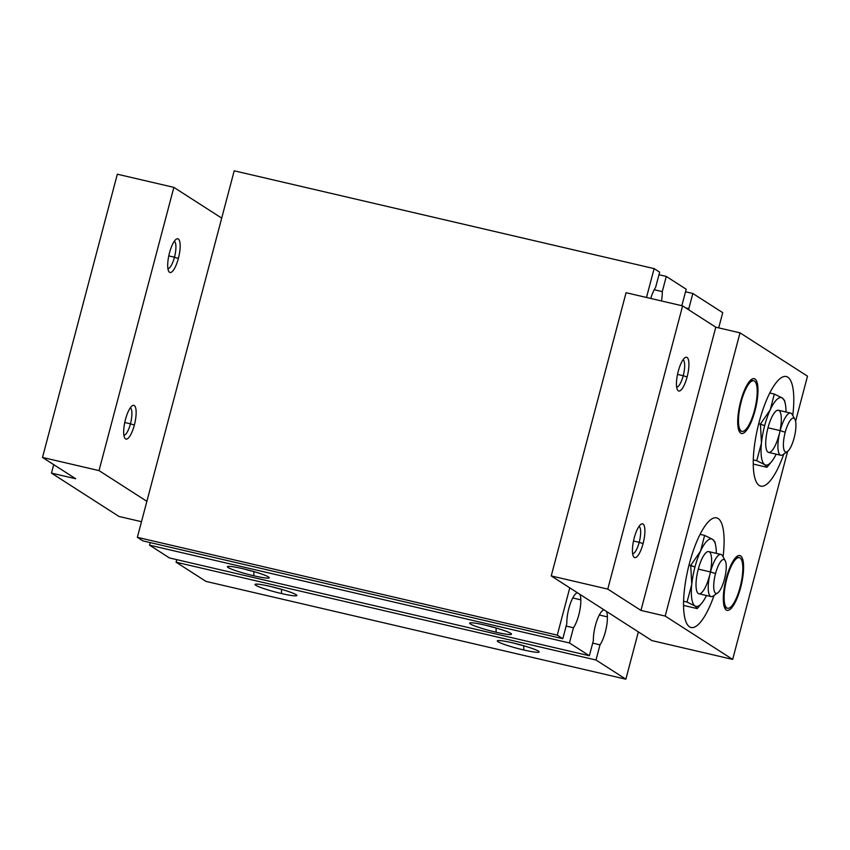 <?xml version="1.0" encoding="UTF-8"?>
<svg xmlns="http://www.w3.org/2000/svg" width="850" height="850" viewBox="0 0 850 850"><rect width="100%" height="100%" fill="white"/><g stroke="black" fill="none" stroke-linecap="round" stroke-linejoin="round"><path stroke-width="1.27" d="M688.84 309.889A19.476 5.599 103.1 0 0 688.829 308.667L685.876 307.987L688.829 308.667L692.835 293.484L685.525 291.784L692.835 293.484L722.713 312.672L718.696 327.877L722.713 312.672L692.835 293.484L688.829 308.667A19.476 5.599 -76.9 0 1 688.84 309.889M661.481 300.964A19.476 5.599 103.1 0 0 662.278 291.614L654.202 289.733L662.278 291.614L666.283 276.431L658.973 274.731L666.283 276.431L686.194 289.223L682.189 304.406A19.476 5.599 103.1 0 0 681.424 305.607A19.476 5.599 -76.9 0 1 682.189 304.406L686.194 289.223L666.283 276.431L662.278 291.614A19.476 5.599 -76.9 0 1 661.481 300.964M572.773 597.954L580.837 599.834A19.476 5.599 103.1 0 0 579.87 594.32A19.476 5.599 -76.9 0 1 580.837 599.834L572.773 597.954M577.384 592.726A19.476 5.599 103.1 0 0 570.159 604.138A19.476 5.599 103.1 0 0 566.822 623.507L562.806 638.701L142.896 540.887L562.806 638.701L557.271 635.141L137.36 537.327L142.896 540.887L137.36 537.327L557.271 635.141L569.776 587.839L557.271 635.141L562.806 638.701L566.822 623.507A19.476 5.599 -76.9 0 1 570.159 604.138A19.476 5.599 -76.9 0 1 577.384 592.726M599.324 615.007L607.389 616.888A19.476 5.599 103.1 0 0 606.422 611.373A19.476 5.599 -76.9 0 1 607.389 616.888L599.324 615.007M603.925 609.779A19.476 5.599 103.1 0 0 596.711 621.191A19.476 5.599 103.1 0 0 593.374 640.56L589.358 655.754L169.447 557.94L589.358 655.754L569.447 642.961L149.536 545.148L169.447 557.94L149.536 545.148L569.447 642.961L573.452 627.778L566.143 626.067L573.452 627.778A19.476 5.599 103.1 0 0 580.837 599.834A19.476 5.599 -76.9 0 1 573.452 627.778L569.447 642.961L589.358 655.754L593.374 640.56A19.476 5.599 -76.9 0 1 596.711 621.191A19.476 5.599 -76.9 0 1 603.925 609.779M271.649 586.734A17.892 1.742 -165.2 0 0 281.35 589.294A17.892 1.742 14.8 0 1 271.649 586.734M281.509 593.544L281.499 589.337L281.509 593.544A21.643 2.114 -165.2 0 0 296.852 595.298A21.643 2.114 -165.2 0 0 270.438 586.447A21.643 2.114 -165.2 0 0 255.202 584.29A21.643 2.114 -165.2 0 0 281.509 593.544A21.643 2.114 14.8 0 1 255.786 585.289A21.643 2.114 14.8 0 1 270.438 586.447A21.643 2.114 14.8 0 1 296.161 594.702A21.643 2.114 14.8 0 1 281.509 593.544M513.91 643.163A17.892 1.742 -165.2 0 0 523.611 645.724A17.892 1.742 14.8 0 1 513.91 643.163M523.759 649.984L523.759 645.766L523.759 649.984A21.643 2.114 -165.2 0 0 539.112 651.727A21.643 2.114 -165.2 0 0 512.699 642.876A21.643 2.114 -165.2 0 0 497.462 640.719A21.643 2.114 -165.2 0 0 523.759 649.984A21.643 2.114 14.8 0 1 498.047 641.729A21.643 2.114 14.8 0 1 512.699 642.876A21.643 2.114 14.8 0 1 538.422 651.132A21.643 2.114 14.8 0 1 523.759 649.984M486.253 625.398A17.892 1.742 -165.2 0 0 495.943 627.959A17.892 1.742 14.8 0 1 486.253 625.398M496.103 632.219L496.103 628.001L496.103 632.219A21.643 2.114 -165.2 0 0 511.456 633.962A21.643 2.114 -165.2 0 0 485.042 625.111A21.643 2.114 -165.2 0 0 469.806 622.965A21.643 2.114 -165.2 0 0 496.103 632.219A21.643 2.114 14.8 0 1 470.39 623.964A21.643 2.114 14.8 0 1 485.042 625.111A21.643 2.114 14.8 0 1 510.765 633.367A21.643 2.114 14.8 0 1 496.103 632.219M243.992 568.969A17.892 1.742 -165.2 0 0 253.693 571.529A17.892 1.742 14.8 0 1 243.992 568.969M253.852 575.79L253.842 571.572L253.852 575.79A21.643 2.114 -165.2 0 0 269.195 577.532A21.643 2.114 -165.2 0 0 242.781 568.682A21.643 2.114 -165.2 0 0 227.545 566.525A21.643 2.114 -165.2 0 0 253.852 575.79A21.643 2.114 14.8 0 1 228.129 567.534A21.643 2.114 14.8 0 1 242.781 568.682A21.643 2.114 14.8 0 1 268.504 576.938A21.643 2.114 14.8 0 1 253.852 575.79M625.866 679.192L595.999 660.014L176.088 562.201L205.955 581.389L625.866 679.192L205.955 581.389L176.088 562.201L595.999 660.014L600.004 644.831L592.694 643.121L600.004 644.831A19.476 5.599 103.1 0 0 607.389 616.888A19.476 5.599 -76.9 0 1 600.004 644.831L595.999 660.014L625.866 679.192L638.361 631.89L625.866 679.192M176.758 559.64L176.088 562.201L176.758 559.64M150.206 542.587L149.536 545.148L150.206 542.587M646.489 297.468L654.117 268.611L234.207 170.808L137.36 537.327L234.207 170.808L654.117 268.611L659.643 272.17L655.637 287.353A19.476 5.599 103.1 0 0 650.781 298.467A19.476 5.599 -76.9 0 1 655.637 287.353L659.643 272.17L654.117 268.611L646.489 297.468M124.759 422.503L130.443 423.831A14.036 4.037 103.1 0 0 130.252 407.926A14.036 4.037 -76.9 0 1 130.443 423.831L134.343 425.074A17.319 4.983 103.1 0 0 132.207 405.811A17.319 4.983 103.1 0 0 125.492 419.39A17.319 4.983 103.1 0 0 124.716 437.984A17.319 4.983 103.1 0 0 134.343 425.074L130.443 423.831A14.036 4.037 -76.9 0 1 123.898 435.221A14.036 4.037 103.1 0 0 130.443 423.831L124.759 422.503M168.778 255.903L174.462 257.221A14.036 4.037 103.1 0 0 174.271 241.326A14.036 4.037 -76.9 0 1 174.462 257.221L178.362 258.474A17.319 4.983 103.1 0 0 176.226 239.211A17.319 4.983 103.1 0 0 169.511 252.79A17.319 4.983 103.1 0 0 168.736 271.384A17.319 4.983 103.1 0 0 178.362 258.474L174.462 257.221A14.036 4.037 -76.9 0 1 167.907 268.621A14.036 4.037 103.1 0 0 174.462 257.221L168.778 255.903M740.594 401.668L741.2 401.806A25.968 7.469 -76.9 0 1 753.737 380.779A25.968 7.469 -76.9 0 1 754.481 410.337A25.968 7.469 103.1 0 0 754.439 381.076A25.968 7.469 103.1 0 0 741.2 401.806A25.968 7.469 103.1 0 0 741.242 431.067A25.968 7.469 103.1 0 0 754.481 410.337A25.968 7.469 -76.9 0 1 741.944 431.364A25.968 7.469 -76.9 0 1 741.2 401.806L740.594 401.668M726.219 578.531L726.824 578.68A25.968 7.469 -76.9 0 1 739.351 557.643A25.968 7.469 -76.9 0 1 740.095 587.201A25.968 7.469 103.1 0 0 740.063 557.951A25.968 7.469 103.1 0 0 726.824 578.68A25.968 7.469 103.1 0 0 726.856 607.931A25.968 7.469 103.1 0 0 740.095 587.201A25.968 7.469 -76.9 0 1 727.568 608.239A25.968 7.469 -76.9 0 1 726.824 578.68L726.219 578.531M221.701 218.11L173.857 187.372L99.025 470.603L146.869 501.33L99.025 470.603L173.857 187.372L117.332 174.208L42.5 457.438L99.025 470.603L42.5 457.438L117.332 174.208L173.857 187.372L221.701 218.11M169.511 252.79A17.319 4.983 -76.9 0 1 178.341 238.977A17.319 4.983 -76.9 0 1 178.362 258.474A17.319 4.983 -76.9 0 1 169.543 272.297A17.319 4.983 -76.9 0 1 169.511 252.79M125.492 419.39A17.319 4.983 -76.9 0 1 134.321 405.578A17.319 4.983 -76.9 0 1 134.343 425.074A17.319 4.983 -76.9 0 1 125.524 438.897A17.319 4.983 -76.9 0 1 125.492 419.39M75.692 478.752L42.5 457.438L75.692 478.752L51.468 473.11L75.692 478.752M53.699 464.631L51.468 473.11L53.699 464.631M118.947 516.449L51.468 473.11L118.947 516.449L141.493 521.698L118.947 516.449M759.135 422.099A56.27 16.182 103.1 0 0 760.75 486.136A56.27 16.182 103.1 0 0 783.785 454.059A56.27 16.182 -76.9 0 1 757.488 483.841A56.27 16.182 -76.9 0 1 759.135 422.099A56.27 16.182 -76.9 0 1 784.157 376.507A56.27 16.182 -76.9 0 1 792.763 415.48A56.27 16.182 103.1 0 0 786.282 376.529A56.27 16.182 103.1 0 0 759.135 422.099M689.435 563.433A56.27 16.182 103.1 0 0 691.061 627.481A56.27 16.182 103.1 0 0 714.085 595.404A56.27 16.182 -76.9 0 1 687.788 625.186A56.27 16.182 -76.9 0 1 689.435 563.433A56.27 16.182 -76.9 0 1 714.457 517.852A56.27 16.182 -76.9 0 1 723.074 556.824A56.27 16.182 103.1 0 0 716.593 517.873A56.27 16.182 103.1 0 0 689.435 563.433M740.616 555.868L739.011 555.496L740.616 555.868A28.135 8.096 103.1 0 0 739.84 555.539A28.135 8.096 103.1 0 0 725.911 579.711A28.135 8.096 103.1 0 0 726.304 610.013A28.135 8.096 103.1 0 0 727.079 610.343A28.135 8.096 103.1 0 0 741.009 586.171A28.135 8.096 103.1 0 0 740.616 555.868A28.135 8.096 -76.9 0 1 740.648 587.562A28.135 8.096 -76.9 0 1 726.304 610.013A28.135 8.096 -76.9 0 1 726.272 578.319A28.135 8.096 -76.9 0 1 740.616 555.868M754.991 378.994L753.387 378.622L754.991 378.994A28.135 8.096 103.1 0 0 754.226 378.664A28.135 8.096 103.1 0 0 740.297 402.836A28.135 8.096 103.1 0 0 740.69 433.149A28.135 8.096 103.1 0 0 741.455 433.479A28.135 8.096 103.1 0 0 755.384 409.307A28.135 8.096 103.1 0 0 754.991 378.994A28.135 8.096 -76.9 0 1 755.034 410.688A28.135 8.096 -76.9 0 1 740.69 433.149A28.135 8.096 -76.9 0 1 740.648 401.455A28.135 8.096 -76.9 0 1 754.991 378.994M678.258 371.291A17.319 4.983 103.1 0 0 677.482 389.884A17.319 4.983 103.1 0 0 687.108 376.975L683.209 375.732A14.036 4.037 -76.9 0 1 676.653 387.122A14.036 4.037 103.1 0 0 683.209 375.732L677.524 374.404L683.209 375.732A14.036 4.037 103.1 0 0 683.007 359.826A14.036 4.037 -76.9 0 1 683.209 375.732L687.108 376.975A17.319 4.983 103.1 0 0 684.972 357.712A17.319 4.983 103.1 0 0 678.258 371.291A17.319 4.983 -76.9 0 1 687.087 357.478A17.319 4.983 -76.9 0 1 687.108 376.975A17.319 4.983 -76.9 0 1 678.279 390.798A17.319 4.983 -76.9 0 1 678.258 371.291M634.238 537.901A17.319 4.983 103.1 0 0 633.463 556.484A17.319 4.983 103.1 0 0 643.089 543.586L639.189 542.332A14.036 4.037 -76.9 0 1 632.634 553.722A14.036 4.037 103.1 0 0 639.189 542.332L633.505 541.004L639.189 542.332A14.036 4.037 103.1 0 0 638.987 526.426A14.036 4.037 -76.9 0 1 639.189 542.332L643.089 543.586A17.319 4.983 103.1 0 0 640.953 524.322A17.319 4.983 103.1 0 0 634.238 537.901A17.319 4.983 -76.9 0 1 643.067 524.078A17.319 4.983 -76.9 0 1 643.089 543.586A17.319 4.983 -76.9 0 1 634.259 557.398A17.319 4.983 -76.9 0 1 634.238 537.901M709.357 576.226A21.643 6.226 -76.9 0 1 698.317 593.502A21.643 6.226 -76.9 0 1 698.286 569.117L710.483 571.965L698.286 569.117A21.643 6.226 103.1 0 0 698.912 593.757L711.099 596.594A21.643 6.226 -76.9 0 1 710.483 571.965L715.53 573.58L710.483 571.965A21.643 6.226 103.1 0 0 713.15 596.041L717.676 592.939A17.393 5.004 -76.9 0 1 715.53 573.58A17.393 5.004 -76.9 0 1 725.199 560.617A17.393 5.004 -76.9 0 1 724.423 579.296A17.393 5.004 -76.9 0 1 717.676 592.939M779.046 434.881A21.643 6.226 -76.9 0 1 768.018 452.158A21.643 6.226 -76.9 0 1 767.986 427.784L780.173 430.621L767.986 427.784A21.643 6.226 103.1 0 0 768.612 452.413L780.799 455.249A21.643 6.226 -76.9 0 1 780.173 430.621L785.219 432.236L780.173 430.621A21.643 6.226 103.1 0 0 782.85 454.697L787.366 451.594A17.393 5.004 -76.9 0 1 785.219 432.236A17.393 5.004 -76.9 0 1 794.899 419.273A17.393 5.004 -76.9 0 1 794.112 437.952A17.393 5.004 -76.9 0 1 787.366 451.594M760.41 424.097L764.671 425.648A34.627 9.966 -76.9 0 1 770.259 409.753L760.41 424.097L761.451 443.073A34.627 9.966 -76.9 0 1 764.671 425.648L758.721 423.704L760.41 424.097L770.259 409.753A34.627 9.966 -76.9 0 1 782.319 398.013L774.329 394.06L770.259 409.753L774.329 394.06L769.792 392.998L774.329 394.06L782.319 398.013A34.627 9.966 -76.9 0 1 785.273 403.707A34.627 9.966 -76.9 0 1 786.006 412.016A34.627 9.966 103.1 0 0 782.319 398.013L784.55 400.626L782.319 398.013A34.627 9.966 103.1 0 0 770.259 409.753A34.627 9.966 103.1 0 0 764.671 425.648A34.627 9.966 103.1 0 0 761.451 443.073L756.723 460.7L764.713 464.652L766.934 467.266L771.853 461.316A34.627 9.966 -76.9 0 1 764.713 464.652A34.627 9.966 -76.9 0 1 761.451 443.073L760.41 424.097M690.721 565.441L694.971 566.992A34.627 9.966 -76.9 0 1 700.559 551.087L690.721 565.441L691.751 584.418A34.627 9.966 -76.9 0 1 694.971 566.992L689.021 565.048L690.721 565.441L700.559 551.087A34.627 9.966 -76.9 0 1 712.629 539.357L704.629 535.404L700.559 551.087L704.629 535.404L700.102 534.342L704.629 535.404L712.629 539.357A34.627 9.966 -76.9 0 1 715.583 545.052A34.627 9.966 -76.9 0 1 716.306 553.361A34.627 9.966 103.1 0 0 712.629 539.357L714.85 541.96L712.629 539.357A34.627 9.966 103.1 0 0 700.559 551.087A34.627 9.966 103.1 0 0 694.971 566.992A34.627 9.966 103.1 0 0 691.751 584.418L687.023 602.044L695.024 605.997L697.244 608.611L702.164 602.65A34.627 9.966 -76.9 0 1 695.024 605.997A34.627 9.966 -76.9 0 1 691.751 584.418L690.721 565.441M701.526 603.415L697.244 608.611L695.024 605.997A34.627 9.966 103.1 0 0 706.488 595.521A34.627 9.966 -76.9 0 1 702.164 602.65M697.244 608.611L683.538 605.412L697.244 608.611M695.024 605.997L687.023 602.044L683.581 601.237L687.023 602.044L691.751 584.418A34.627 9.966 103.1 0 0 695.024 605.997M771.216 462.081L766.934 467.266L764.713 464.652A34.627 9.966 103.1 0 0 776.178 454.176A34.627 9.966 -76.9 0 1 771.853 461.316M766.934 467.266L753.238 464.068L766.934 467.266M764.713 464.652L756.723 460.7L753.281 459.892L756.723 460.7L761.451 443.073A34.627 9.966 103.1 0 0 764.713 464.652M794.899 419.273L792.211 414.492A21.643 6.226 103.1 0 0 780.173 430.621A21.643 6.226 -76.9 0 1 790.617 413.089L778.43 410.252A21.643 6.226 103.1 0 0 767.986 427.784A21.643 6.226 -76.9 0 1 778.43 410.252A21.643 6.226 -76.9 0 1 780.045 430.589M785.219 432.236A17.393 5.004 103.1 0 0 785.241 451.839A17.393 5.004 103.1 0 0 794.112 437.952A17.393 5.004 103.1 0 0 794.091 418.359A17.393 5.004 103.1 0 0 785.219 432.236M725.199 560.617L722.521 555.836A21.643 6.226 103.1 0 0 710.483 571.965A21.643 6.226 -76.9 0 1 720.917 554.434L708.73 551.597A21.643 6.226 103.1 0 0 698.286 569.117A21.643 6.226 -76.9 0 1 708.73 551.597A21.643 6.226 -76.9 0 1 710.356 571.933M715.53 573.58A17.393 5.004 103.1 0 0 715.551 593.173A17.393 5.004 103.1 0 0 724.423 579.296A17.393 5.004 103.1 0 0 724.391 559.693A17.393 5.004 103.1 0 0 715.53 573.58M651.918 640.602L551.236 575.939L626.067 292.708L551.236 575.939L607.771 589.103L682.603 305.883L626.067 292.708L682.603 305.883L607.771 589.103L640.953 610.417L715.785 327.197L682.603 305.883L715.785 327.197L640.953 610.417L665.178 616.069L740.01 332.839L715.785 327.197L740.01 332.839L665.178 616.069L732.668 659.409L787.621 451.403L732.668 659.409L651.918 640.602L732.668 659.409L665.178 616.069L640.953 610.417L607.771 589.103L551.236 575.939L651.918 640.602M795.589 421.271L807.5 376.178L740.01 332.839L807.5 376.178L795.589 421.271M753.737 380.779L750.699 380.067M739.351 557.643L736.323 556.941M724.54 607.527L727.568 608.239M738.916 430.663L741.944 431.364M714.839 541.599L715.583 545.052M784.529 400.254L785.273 403.707"/></g></svg>
